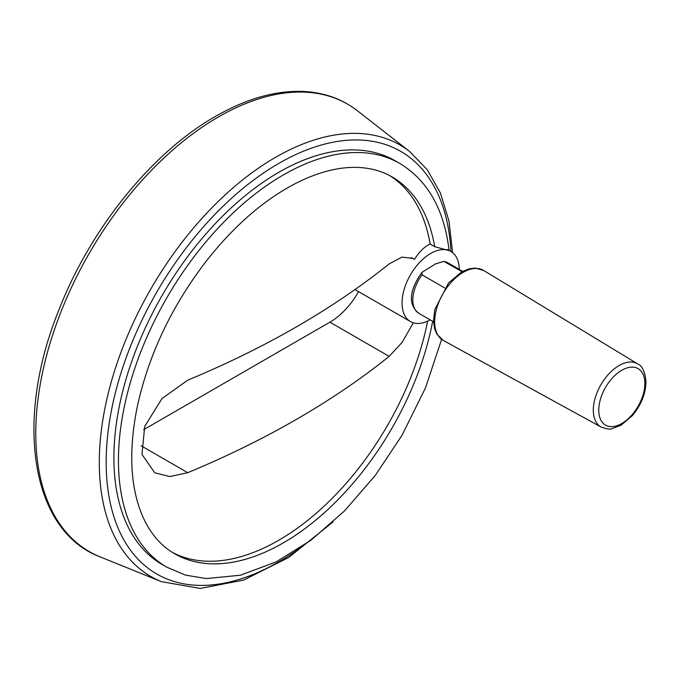 <?xml version="1.0" encoding="UTF-8"?>
<svg xmlns="http://www.w3.org/2000/svg" width="680" height="680" viewBox="0 0 680 680"><rect width="100%" height="100%" fill="white"/><g stroke="black" fill="none" stroke-linecap="round" stroke-linejoin="round"><path stroke-width="1.02" d="M444.669 287.929L422.034 274.856L421.991 272.332L435.574 263.865L443.836 261.383L462.043 271.66M143.616 429.717L329.902 322.175A56.653 32.708 120 0 0 358.589 291.635M413.304 322.804L402.271 342.184L389.173 356.397L329.902 322.175M411.23 257.601L414.366 259.411L412.853 258.392L401.974 257.108L389.173 263.882A883.473 510.068 180 0 1 187.731 380.179L161.951 398.599L144.704 426.445L141.984 454.385L154.768 472.812L169.915 476.569L187.731 472.693A883.473 510.068 0 0 0 389.173 356.397M414.366 259.411C419.56 251.422 424.83 246.313 430.151 244.077L434.699 246.696L446.25 249.815A40.468 23.366 -60 0 1 450.908 251.481L449.081 250.427C444.193 209.474 427.762 180.481 399.798 163.438L395.25 160.811A233.078 134.572 120 0 0 162.171 295.383A233.078 134.572 120 0 0 162.18 564.519L166.719 567.137L185.462 575.101L206.15 578.569L240.354 575.229L276.216 561.875L310.922 540.26L344.377 511.054L375.19 475.533L402.05 435.234L425.484 387.88L441.609 339.388M430.151 319.863A40.468 23.366 -60 0 1 410.44 321.563A40.468 23.366 -60 0 1 408.433 278.57A40.468 23.366 -60 0 1 446.25 249.815C449.701 250.775 449.956 250.631 447.032 249.407M450.908 251.481A40.468 23.366 -60 0 1 459.281 269.399M430.151 244.077A217.541 125.596 120 0 0 389.776 175.653M172.286 552.356A217.541 125.596 120 0 0 427.644 321.122M187.731 472.693L141.1 445.765M450.942 251.498A243.993 140.87 120 0 0 278.715 163.446A243.993 140.87 120 0 0 106.573 475.413A243.993 140.87 120 0 0 301.81 546.762M422.034 274.856A29.138 16.822 120 0 0 418.854 313.344C405.399 302.515 412.573 285.447 421.991 272.332M462.646 271.337L447.984 262.879A29.138 16.822 120 0 0 444.805 261.707M434.699 246.696A217.541 125.596 120 0 0 392.028 176.894C382.908 171.615 372.623 168.53 361.182 167.629C341.743 166.149 320.442 171.139 297.262 182.597C265.455 198.756 235.611 224.298 207.74 259.225C172.397 304.759 148.929 353.812 137.334 406.376C128.129 452.123 130.314 489.677 143.871 519.027C151.368 534.692 161.577 546.244 174.488 553.682A217.541 125.596 120 0 0 324.666 512.448A217.541 125.596 120 0 0 432.659 321.308M399.798 163.438A233.078 134.572 120 0 0 166.719 298.001A233.078 134.572 120 0 0 166.719 567.137M452.616 252.645L448.962 221.008L440.453 193.094L427.261 169.694L409.657 151.512A249.144 143.845 120 0 0 275.468 157.369A249.144 143.845 120 0 0 110.126 386.036A249.144 143.845 120 0 0 161.33 581.638L200.201 588.438L243.619 580.091L288.813 557.404L333.013 521.96M218.433 116.943A258.324 149.141 120 0 0 46.996 354.042A258.324 149.141 120 0 0 100.087 556.852C30.515 530.715 13.957 419.466 59.33 308.899C90.975 228.021 152.278 152.286 215.432 116.424C247.035 98.269 276.99 89.972 305.295 91.562C325.21 92.871 342.635 99.314 357.57 110.874A258.324 149.141 120 0 0 218.433 116.943M483.675 270.487A40.392 23.324 120 0 0 443.029 293.658A40.392 23.324 120 0 0 443.284 340.442L436.866 334.144L434.554 328.652L433.483 320.764L434.792 309.57L448.613 282.846L461.864 271.762L469.089 268.821L475.167 268.082L483.675 270.487L637.585 363.851A36.482 21.063 120 0 0 600.865 384.786A36.482 21.063 120 0 0 601.094 427.04L443.284 340.442M644.861 383.562A32.606 18.819 120 0 0 610.283 380.477A32.606 18.819 120 0 0 610.283 426.581A32.606 18.819 120 0 0 644.861 383.562M433.508 321.801L418.854 313.344M447.984 262.879L443.836 261.383M409.657 151.512L357.57 110.874M161.33 581.638L100.087 556.852M637.585 363.851C642.243 365.729 645.048 371.773 646 381.981C645.609 393.924 641.053 405.152 632.323 415.667L620.942 425.306L611.745 428.697C610.351 429.556 606.807 429.003 601.094 427.04M354.994 289.561L410.44 321.563"/></g></svg>
